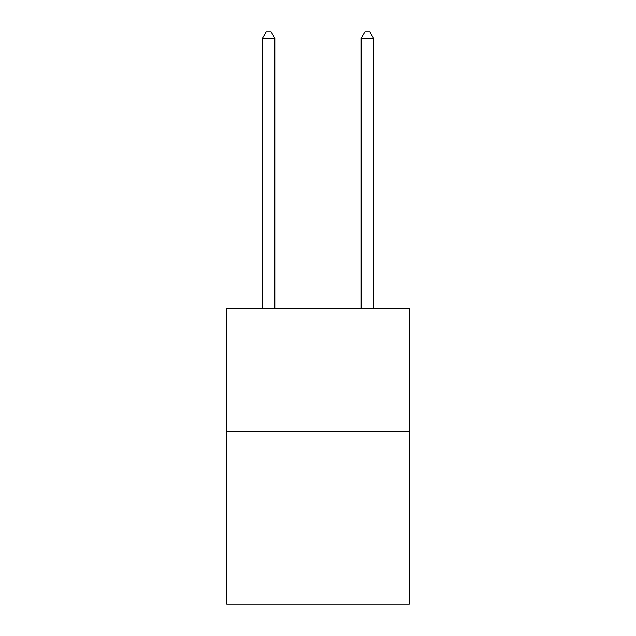 <?xml version="1.0" encoding="UTF-8"?>
<svg xmlns="http://www.w3.org/2000/svg" width="636" height="636" viewBox="0 0 636 636"><rect width="100%" height="100%" fill="white"/><g stroke="black" fill="none" stroke-linecap="round" stroke-linejoin="round"><path stroke-width="0.95" d="M409.274 431.526L409.274 604.2L226.726 604.2L226.726 308.182L409.274 308.182L409.274 431.526L226.726 431.526M274.832 308.182L274.832 38.216L262.493 38.216L262.493 308.182M262.493 38.216L266.198 31.8L271.127 31.8L274.832 38.216M373.507 308.182L373.507 38.216L361.169 38.216L361.169 308.182M361.169 38.216L364.873 31.8L369.802 31.8L373.507 38.216"/></g></svg>
